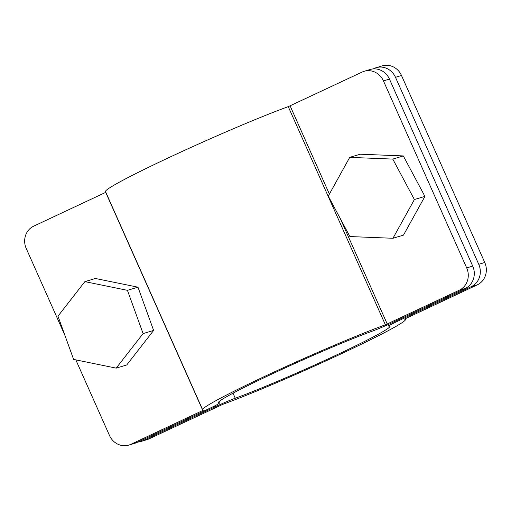 <?xml version="1.0" encoding="UTF-8"?>
<svg xmlns="http://www.w3.org/2000/svg" width="511" height="511" viewBox="0 0 511 511"><rect width="100%" height="100%" fill="white"/><g stroke="black" fill="none" stroke-linecap="round" stroke-linejoin="round"><path stroke-width="0.77" d="M376.192 67.688L382.209 65.893A17.08 15.879 73.4 0 1 401.499 75.5L395.482 77.302A17.08 15.879 -106.6 0 0 376.192 67.688A17.08 15.879 -106.6 0 0 374.141 68.474L373.183 68.921M484.76 262.501A17.08 15.879 73.4 0 1 477.3 284.844L471.283 286.645A17.08 15.879 -106.6 0 0 478.743 264.302L484.76 262.501L401.499 75.5M137.817 442.079A17.08 15.879 -106.6 0 0 140.832 441.51A17.08 15.879 -106.6 0 0 142.876 440.731L148.899 438.93L222.751 404.354A111.021 5.615 156 0 0 337.107 355.733A111.021 5.615 156 0 0 405.491 319.426A111.021 5.615 156 0 0 404.361 319.145L477.3 284.844M459.236 290.242A17.08 15.879 -106.6 0 0 466.696 267.905L383.442 80.898A17.08 15.879 -106.6 0 0 364.145 71.291A17.08 15.879 -106.6 0 0 362.101 72.07L288.249 106.646A111.021 5.615 156 0 0 173.893 155.267A111.021 5.615 156 0 0 105.509 191.574L202.643 409.745A111.021 5.615 156 0 0 203.774 410.026L130.835 444.327L136.859 442.526L208.852 408.749A18.786 0.952 156 0 0 219.398 403.083A18.786 0.952 156 0 0 219.206 403.038A93.941 4.752 -24 0 1 218.248 402.796A93.941 4.752 -24 0 1 276.112 372.078A93.941 4.752 -24 0 1 372.877 330.936A18.786 0.952 156 0 0 393.259 322.224L465.259 288.44L459.236 290.242L385.39 324.817A111.021 5.615 156 0 0 271.028 373.439A111.021 5.615 156 0 0 202.643 409.745M349.722 157.369L360.255 154.213L403.313 155.938L424.922 196.39L403.486 235.124L392.946 238.273L349.894 236.555L328.279 196.096L349.722 157.369L392.774 159.087L414.389 199.539L392.946 238.273M136.859 442.526A17.08 15.879 73.4 0 1 134.808 443.312L128.791 445.107A17.08 15.879 -106.6 0 1 109.501 435.5L75.826 359.878M64.923 335.376L26.24 248.499A17.08 15.879 -106.6 0 1 33.7 226.156L105.834 192.308M364.145 71.291L370.168 69.49A17.08 15.879 73.4 0 1 389.459 79.096L383.442 80.898M466.696 267.905L472.72 266.103L389.459 79.096M472.72 266.103A17.08 15.879 73.4 0 1 465.259 288.44M116.182 368.131L126.722 364.982L153.626 330.432L137.976 287.182L95.416 278.482L84.877 281.631L57.973 316.175L73.622 359.425L116.182 368.131L143.093 333.581L127.437 290.331L84.877 281.631M128.791 445.107A17.08 15.879 -106.6 0 0 130.835 444.327M148.899 438.93A17.08 15.879 73.4 0 1 146.855 439.709L140.832 441.51M478.743 264.302L395.482 77.302M471.283 286.645L399.283 320.423A18.786 0.952 156 0 0 388.737 326.088A18.786 0.952 156 0 0 388.928 326.133A93.941 4.752 -24 0 1 389.887 326.376A93.941 4.752 -24 0 1 332.022 357.093A93.941 4.752 -24 0 1 235.258 398.235A18.786 0.952 156 0 0 214.875 406.948L142.876 440.731M153.626 330.432L143.093 333.581M137.976 287.182L127.437 290.331M403.313 155.938L392.774 159.087M424.922 196.39L414.389 199.539M387.242 324.025L340.3 218.593M329.391 194.091L290.101 105.854M219.206 403.038L218.708 401.921M385.39 324.817L288.249 106.646M202.835 410.544L105.7 192.372M399.283 320.423L398.906 319.579M235.258 398.235L233.016 393.202M214.875 406.948L214.467 406.028M219.398 403.083L218.829 401.806M405.491 319.426L405.166 318.692M388.737 326.088L388.079 324.6"/></g></svg>
